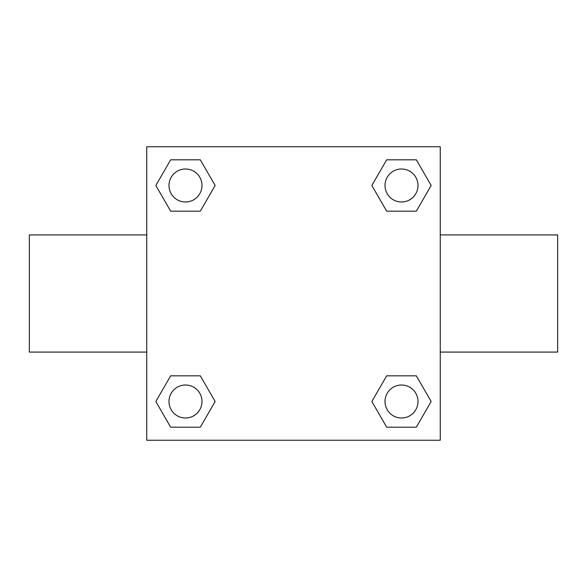 <?xml version="1.0" encoding="UTF-8"?>
<svg xmlns="http://www.w3.org/2000/svg" width="587" height="587" viewBox="0 0 587 587"><rect width="100%" height="100%" fill="white"/><g stroke="black" fill="none" stroke-linecap="round" stroke-linejoin="round"><path stroke-width="0.88" d="M200.321 211.173L170.663 211.173L155.841 185.492L170.663 159.811L200.321 159.811L215.143 185.492L200.321 211.173L170.663 211.173L190.225 211.173M190.225 375.827L200.321 375.827L215.143 401.508L200.321 427.189L170.663 427.189L155.841 401.508L170.663 375.827L200.321 375.827M396.775 211.173L386.679 211.173L371.857 185.492L386.679 159.811L416.337 159.811L431.159 185.492L416.337 211.173L386.679 211.173M386.679 375.827L416.337 375.827L431.159 401.508L416.337 427.189L386.679 427.189L371.857 401.508L386.679 375.827L416.337 375.827L396.775 375.827M146.75 146.75L440.25 146.75L440.25 440.25L146.75 440.25L146.75 146.75M440.25 352.083L557.65 352.083L557.65 234.917L440.25 234.917M146.75 234.917L29.35 234.917L29.35 352.083L146.75 352.083M416.337 427.189L386.679 427.189L416.337 427.189M418.003 401.508A16.495 16.495 0 0 0 393.261 387.222A16.495 16.495 0 0 0 393.261 415.794A16.495 16.495 0 0 0 418.003 401.508M200.321 427.189L170.663 427.189L200.321 427.189M201.987 401.508A16.495 16.495 0 0 0 177.245 387.222A16.495 16.495 0 0 0 177.245 415.794A16.495 16.495 0 0 0 201.987 401.508M386.679 159.811L416.337 159.811L386.679 159.811M418.003 185.492A16.495 16.495 0 0 0 393.261 171.206A16.495 16.495 0 0 0 393.261 199.778A16.495 16.495 0 0 0 418.003 185.492M170.663 159.811L200.321 159.811L170.663 159.811M201.987 185.492A16.495 16.495 0 0 0 177.245 171.206A16.495 16.495 0 0 0 177.245 199.778A16.495 16.495 0 0 0 201.987 185.492"/></g></svg>
